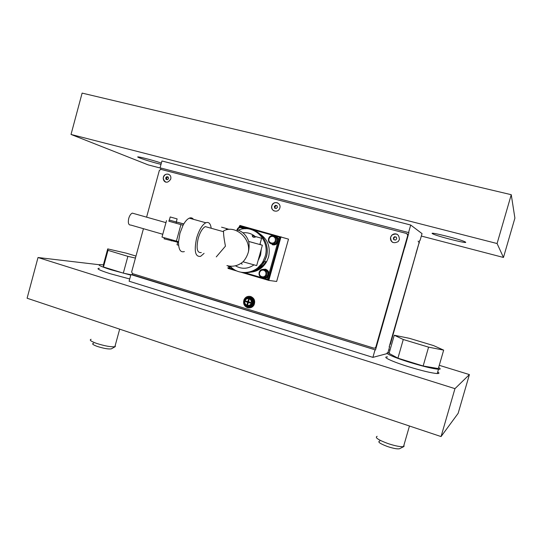 <?xml version="1.0" encoding="UTF-8"?>
<svg xmlns="http://www.w3.org/2000/svg" width="542" height="542" viewBox="0 0 542 542"><rect width="100%" height="100%" fill="white"/><g stroke="black" fill="none" stroke-linecap="round" stroke-linejoin="round"><path stroke-width="0.81" d="M415.917 253.507L419.826 240.228M389.231 346.69L389.61 346.805L389.163 346.907L416.019 253.534M132.173 274.706L375.511 349.949L130.92 274.584L132.173 274.706L132.472 273.615L131.652 271.921L143.447 228.697M404.691 247.409L375.511 349.949M160.622 169.328L160.967 168.054L408.912 232.647L404.806 247.443M160.967 168.054L408.912 232.647M387.273 353.547L372.882 357.374L129.111 281.223L130.92 274.584M372.882 357.374L374.976 350.071M387.896 352.788L389.61 346.805M420.118 240.309L422.035 233.616L410.707 225.032L161.929 160.988L160.093 167.708M408.593 232.43L410.707 225.032M161.001 164.382C152.282 162.153 145.1 159.978 139.463 157.871L138.576 157.485C133.562 155.29 150.635 159.456 161.36 163.074M465.659 242.206C467.739 244.008 438.085 236.515 433.038 233.988L432.313 233.582C429.04 231.488 459.589 239.11 464.873 241.739L465.659 242.206M421.337 236.055L503.464 257.457L514.9 218.121L511.255 194.707L82.113 93.102L71.022 134.45L148.203 164.89L160.927 168.203M503.464 257.457L497.082 243.534L511.255 194.707M497.082 243.534L71.022 134.45M98.962 264.699L38.015 257.518L27.1 298.222L441.053 436.567L458.146 413.329L469.406 374.583L439.277 365.315M38.015 257.518L454.962 388.648L441.053 436.567M454.962 388.648L469.406 374.583M389.989 350.152L388.756 349.773M389.718 344.969L390.369 344.156L419.298 242.078M418.119 241.115L419.352 242.985M390.369 344.156L419.088 242.809M390.037 344.224L389.8 344.692M163.372 177.207C164.409 172.634 171.164 173.352 170.872 178.027L170.716 179.145C167.607 183.46 165.107 183.23 163.21 178.44L163.372 177.207M271.793 205.838L271.969 205.33C273.764 200.35 281.454 202.904 279.828 207.959L279.597 208.589C277.673 213.453 270.187 210.791 271.793 205.838M390.592 237.213L391.751 235.221C396.554 232.775 399.108 234.212 399.407 239.537L398.16 241.617C393.363 243.927 390.836 242.464 390.592 237.213M146.591 217.166L159.362 170.391L160.94 169.368L406.69 233.521L407.753 235.384L375.809 347.144L375.111 348.032L373.933 348.154L132.478 273.622M407.753 235.384L407.299 233.839M408.072 235.594L376.209 347.063L375.809 347.144M374.888 348.133L376.209 347.063M392.794 242.423C390.863 241.21 390.145 239.483 390.626 237.233L391.785 235.242C393.526 233.683 395.423 233.426 397.476 234.483M396.724 238.839L395.457 240.092L393.763 239.639L393.336 237.945L394.603 236.698L396.297 237.145L396.724 238.839M396.331 237.267L394.955 236.901L393.688 238.148L394.088 239.727M394.603 236.698L394.955 236.901M393.336 237.945L393.688 238.148M274.184 210.967C272.165 209.917 271.393 208.216 271.86 205.865L272.037 205.357C273.297 202.959 275.16 202.139 277.619 202.904M277.416 207.335L276.244 208.535L274.706 208.128L274.327 206.516L275.485 205.316L277.03 205.723L277.416 207.335M277.057 205.838L276.122 205.587L274.957 206.787L275.309 208.291M275.485 205.316L276.122 205.587M274.327 206.516L274.957 206.787M165.676 182.132C164.179 181.475 163.386 180.256 163.298 178.474L163.46 177.241C164.45 174.693 166.15 173.704 168.562 174.273M168.535 178.582L167.464 179.741L166.048 179.368L165.71 177.837L166.787 176.672L168.196 177.044L168.535 178.582M168.223 177.153L167.647 177.004L166.577 178.162L166.889 179.592M166.787 176.672L167.647 177.004M165.71 177.837L166.577 178.162M129.721 278.974L110.073 273.676C99.349 270.228 95.765 268.432 99.328 268.304M130.778 275.112L111.124 269.808C100.392 266.373 96.801 264.625 100.351 264.55L103.38 264.875M389.224 352.815L388.743 352.781C382.666 352.354 393.099 357.225 409.752 362.347C423.343 366.467 432.923 368.77 438.485 369.265C440.7 369.339 440.741 368.777 438.62 367.584M387.55 356.934C381.46 356.582 391.859 361.555 408.499 366.697C422.082 370.836 431.662 373.12 437.245 373.553C439.359 373.601 439.508 373.072 437.706 371.954M115.25 345.362L115.283 346.629L114.87 346.738C110.737 347.063 104.653 345.952 96.618 343.411C90.88 341.325 89.044 339.956 91.11 339.312M93.637 343.282C91.523 343.703 92.77 344.759 97.384 346.46C103.868 348.492 108.529 349.285 111.367 348.838L111.638 348.689M107.722 248.893L103.319 265.099L103.475 266.989L107.993 250.35L107.722 248.893L126.327 253.182L135.974 256.081M135.425 258.073L127.885 256.359L107.993 250.35M103.475 266.989L123.312 273.134L127.885 256.359M123.312 273.134L130.879 274.726M404.007 444.914L403.98 446.506L403.505 446.628C400.342 446.954 395.152 445.924 387.93 443.546C378.174 439.894 374.583 437.482 377.151 436.324M379.854 440.992C377.212 441.744 379.766 443.593 387.51 446.533C393.384 448.458 397.388 449.189 399.529 448.735L399.766 448.613M433.573 345.593L443.668 350.125L428.587 347.144L403.275 339.502L394.264 335.234L409.454 338.337L433.573 345.593M394.264 335.234L389.068 353.364L397.916 358.181L423.153 365.992L438.329 368.58L443.668 350.125M423.153 365.992L428.587 347.144M397.916 358.181L403.275 339.502M259.516 233.663C267.687 239.124 270.702 246.928 268.561 257.071L266.617 261.793C262.342 268.791 256.319 272.26 248.541 272.213M266.501 244.923C267.558 248.792 267.552 252.687 266.488 256.61L264.53 261.366C261.468 266.617 257.125 269.957 251.495 271.393M252.105 229.794C262.856 232.45 269.726 245.296 266.318 256.63L264.198 261.745C258.92 270.072 251.657 273.642 242.416 272.463M238.311 230.154C253.31 223.385 270.444 239.842 265.146 256.373L263.019 261.501C256.481 273.913 238.88 276.264 230.147 266.183M223.446 231.014L223.561 231.719C223.446 234.252 224.07 239.069 225.431 246.176L216.272 256.901M208.385 227.471L205.282 226.603C202.43 228.229 200.066 232.159 198.189 238.392C196.068 248.426 197.105 253.141 201.292 252.538M211.197 228.257C210.533 223.494 208.738 221.664 205.811 222.769C202.125 224.869 199.07 229.957 196.638 238.033C193.9 251.034 195.235 257.138 200.648 256.339L204.083 253.351M193.467 219.334C192.39 217.85 190.987 217.457 189.273 218.162C187.153 219.137 185.086 221.488 183.074 225.221L179.944 233.263L178.542 241.705C178.487 249.469 180.425 252.755 184.361 251.569M134.043 213.616L132.309 213.121C130.778 213.805 129.585 215.567 128.732 218.406C127.831 222.999 128.529 225.215 130.825 225.059L162.776 234.266M170.235 216.969L177.126 218.9L170.235 216.969M176.272 222.024L169.341 220.093L170.195 216.969M177.708 242.247L177.024 244.733L178.616 245.33M242.884 232.789C247.708 232.294 251.955 233.663 255.634 236.901M260.201 243.825L260.478 244.659M261.258 249.205L260.58 255.113L258.1 260.506M260.004 244.523L262.362 245.235L256.684 265.594L243.026 261.793C245.397 259.266 247.186 256.007 248.385 252.03C249.245 248.209 249.34 244.686 248.683 241.454L259.855 244.53L261.596 238.263L255.946 236.678C253.846 237.742 252.613 237.403 252.233 235.648L252.138 235.628M225.96 228.419L229.252 229.381M252.233 235.662L254.428 236.278L255.079 237.179M276.163 236.19L280.119 237.308L268.324 279.489L264.347 278.459M227.003 229.7L225.946 228.392L221.57 227.186M253.913 264.93C247.789 269.069 241.617 269.354 235.404 265.783M262.362 245.235L248.683 241.42M183.081 225.208L168.874 221.224L169.185 220.072M183.074 225.221L168.874 221.211M176.292 221.929L183.799 223.921M183.738 224.015L169.192 220.052M164.341 237.769L164.05 238.819L178.521 242.416M166.516 220.594L162.004 237.091L178.542 241.705M180.913 224.659L176.36 241.244M263.534 261.61L257.972 267.633M265.858 261.637C262.545 267.104 257.87 270.329 251.854 271.305M266.549 261.779C262.856 267.775 257.674 271.041 250.993 271.569M263.236 261.549L262.111 262.985M266.251 261.718C264.381 264.503 261.955 266.542 258.974 267.829M242.125 264.259L241.217 263.202M273.588 235.479L244.557 227.471M242.003 226.766L239.435 226.055L239.097 227.294M227.87 267.728L230.289 268.439M232.958 269.225L234.307 269.625M244.395 272.592L261.664 277.667M279.252 237.037L268.961 273.852M268.324 276.129L267.423 279.36M239.754 226.143L239.95 225.458L288.507 239.137L276.65 281.467L268.812 280.417L241.149 272.267M237.213 271.115L228.026 268.405M281.02 236.773L268.812 280.417M240.953 226.915L243.148 226.915L245.573 228.731M243.534 227.03L245.885 228.731M233.473 269.069L231.461 268.995M233.629 269.178L232.186 269.137M265.113 269.137L265.749 269.266C268.764 270.675 269.611 272.985 268.29 276.196C267.159 277.911 265.614 278.642 263.656 278.392M262.43 269.415L265.384 269.205C268.398 270.614 269.245 272.924 267.924 276.142C266.664 278.012 264.977 278.717 262.863 278.236M272.369 235.662L274.767 235.628C277.734 236.949 278.615 239.198 277.402 242.389C276.149 244.381 274.428 245.147 272.233 244.693M275.119 235.743C278.087 237.057 278.961 239.307 277.748 242.491C276.501 244.476 274.78 245.241 272.585 244.788M244.957 228.744L243.006 227.416M231.597 268.493L232.864 268.629M263.005 277.728C264.882 278.148 266.379 277.524 267.497 275.858C268.669 273.005 267.917 270.959 265.241 269.713L264.415 269.57M272.375 244.178C274.327 244.584 275.858 243.9 276.962 242.132C278.032 239.3 277.253 237.308 274.618 236.143M249.523 296.305L250.797 296.521C254.435 298.242 255.506 301.061 254.002 304.99C252.829 306.941 251.149 307.917 248.961 307.897M247.45 307.666C243.961 306.047 242.843 303.33 244.103 299.516C245.58 296.887 247.735 295.885 250.567 296.508C254.205 298.229 255.275 301.054 253.771 304.977C252.24 307.395 250.126 308.29 247.45 307.666M248.5 301.792L250.492 302.402L250.296 303.1L248.311 302.49L247.721 304.59L247.064 304.387L247.647 302.294L245.668 301.684L245.858 300.986L247.843 301.589L248.426 299.496L249.09 299.692L248.5 301.792L250.485 302.416M248.426 299.496L249.083 299.712M247.843 301.589L246.596 301.589L248.507 302.422M245.858 300.986L246.685 301.257M245.668 301.684L246.596 301.589M247.647 302.294L248.575 302.192M247.064 304.387L247.802 304.306M248.311 302.49L250.39 302.748M236.874 229.679C242.687 231.481 246.624 235.404 248.683 241.454M243.026 261.793C238.155 265.851 232.789 267.111 226.915 265.573M176.062 223.25L176.387 222.078M171.218 240.899L171.509 239.842M244.029 228.799L241.779 227.044C239.578 226.651 237.992 227.538 237.023 229.7C239.022 226.387 241.332 226.095 243.954 228.805M237.26 230.607L237.362 230.106M237.443 229.849C238.243 228.094 239.537 227.369 241.325 227.687L243.033 228.914M227.782 265.804L230.323 268.29L232.41 268.283M231.603 267.606L228.372 265.932M259.151 272.443C258.71 274.936 259.611 276.644 261.847 277.565C263.737 277.985 265.241 277.362 266.359 275.688L266.8 274.659C267.247 272.145 266.346 270.431 264.096 269.516C262.145 269.096 260.621 269.767 259.516 271.528L259.157 272.423M265.871 274.421C264.835 278.703 258.283 276.772 259.618 272.592C260.363 270.648 261.711 269.855 263.663 270.207C265.505 270.959 266.237 272.362 265.871 274.421M276.23 240.905C276.684 238.385 275.776 236.685 273.514 235.797C271.501 235.397 269.943 236.129 268.859 237.979L268.547 238.771C268.1 241.278 269.001 242.979 271.257 243.873C273.215 244.273 274.753 243.588 275.864 241.813L276.23 240.905M275.309 240.648C274.272 244.937 267.68 243.094 269.022 238.9C269.767 236.949 271.122 236.136 273.087 236.461C274.936 237.193 275.682 238.588 275.309 240.648M247.653 306.84C245.011 305.715 243.961 303.676 244.489 300.715C245.567 297.917 247.504 296.786 250.309 297.328C252.965 298.446 254.022 300.492 253.493 303.466C252.409 306.271 250.465 307.395 247.653 306.84M247.721 297.931L249.923 297.944C251.935 298.73 252.904 300.261 252.823 302.531L252.68 303.269C251.745 305.702 250.058 306.684 247.619 306.203L247.552 306.183M247.172 306.061C244.957 305.119 244.063 303.405 244.496 300.918L245.77 298.859L249.408 298.046C251.359 298.805 252.294 300.288 252.22 302.497L252.084 303.215C251.17 305.573 249.537 306.521 247.172 306.061M251.21 302.998C250.167 307.307 243.609 305.288 244.95 301.088C245.695 299.137 247.044 298.351 249.002 298.73C250.844 299.509 251.583 300.932 251.21 302.998M433.227 233.324L433.038 233.988M138.725 156.956L138.576 157.485M375.518 347.95L375.111 348.032M437.245 373.553L438.485 369.265M111.367 348.838L115.283 346.629M119.674 329.157L114.87 346.738M409.461 426.012L403.505 446.628M399.529 448.735L403.98 446.506M205.282 226.603L223.561 231.719M189.273 218.162L205.811 222.769M132.309 213.121L165.96 222.64M176.265 222.044L177.126 218.9M258.541 258.927L259.001 259.022M248.385 252.03C250.885 237.884 234.659 224.32 223.473 230.994M263.019 261.501L264.198 261.745M264.53 261.366L266.617 261.793M267.924 276.142L268.29 276.196M277.402 242.389L277.748 242.491M267.497 275.858L266.359 275.688L266.779 274.659C268.168 270.119 261.501 267.267 259.516 271.528M276.962 242.132L275.864 241.813L276.217 240.899C277.619 236.271 270.749 233.568 268.859 237.979M247.748 297.924C251.854 298.351 253.548 299.889 252.823 302.531L252.22 302.497C251.549 298.29 249.401 297.077 245.77 298.859"/></g></svg>
